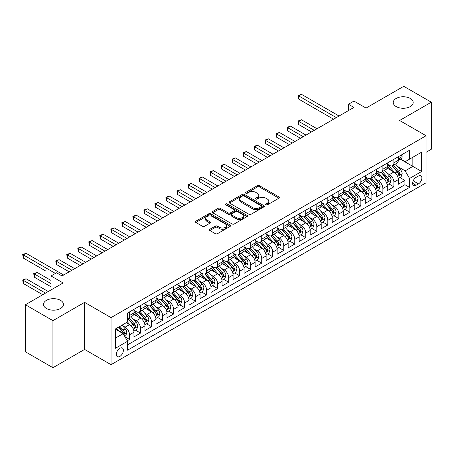 <?xml version="1.0" encoding="UTF-8"?>
<svg xmlns="http://www.w3.org/2000/svg" width="454" height="454" viewBox="0 0 454 454"><rect width="100%" height="100%" fill="white"/><g stroke="black" fill="none" stroke-linecap="round" stroke-linejoin="round"><path stroke-width="0.68" d="M265.942 204.822A1.073 0.619 0 0 0 267.457 204.822L278.943 198.194A1.527 0.885 0 0 0 279.392 197.569A1.527 0.885 0 0 0 278.943 196.945L259.484 185.709A1.527 0.885 0 0 0 257.322 185.709L245.83 192.337A1.073 0.619 0 0 0 245.518 192.774A1.073 0.619 0 0 0 245.83 193.211A1.073 0.619 0 0 0 247.345 193.211L248.832 192.354A4.892 2.826 0 0 1 255.75 192.354L257.373 193.291A4.892 2.826 0 0 1 258.808 195.288A4.892 2.826 0 0 1 257.373 197.286L255.886 198.143A1.073 0.619 0 0 0 255.574 198.58A1.073 0.619 0 0 0 255.886 199.017A1.073 0.619 0 0 0 257.401 199.017L258.888 198.16A4.892 2.826 0 0 1 265.806 198.16L267.429 199.096A4.892 2.826 0 0 1 268.859 201.094A4.892 2.826 0 0 1 267.429 203.091L265.942 203.948A1.073 0.619 0 0 0 265.63 204.385A1.073 0.619 0 0 0 265.942 204.822L265.942 203.948M60.535 300.355A9.971 5.754 0 0 0 49.673 299.107A9.971 5.754 0 0 0 43.516 304.424A9.971 5.754 0 0 0 46.439 308.493A9.971 5.754 0 0 0 57.3 309.741A9.971 5.754 0 0 0 63.458 304.424A9.971 5.754 0 0 0 60.535 300.355M410.263 98.444A9.971 5.754 0 0 0 399.395 97.196A9.971 5.754 0 0 0 393.243 102.513A9.971 5.754 0 0 0 396.16 106.582A9.971 5.754 0 0 0 407.028 107.831A9.971 5.754 0 0 0 413.18 102.513A9.971 5.754 0 0 0 410.263 98.444M119.85 356.413A4.983 2.877 120 0 0 123.108 352.02A4.983 2.877 120 0 0 122.342 348.025A4.983 2.877 120 0 0 119.85 348.275A4.983 2.877 120 0 0 116.593 352.667A4.983 2.877 120 0 0 117.359 356.662A4.983 2.877 120 0 0 119.85 356.413M209.856 229.276A1.527 0.885 0 0 0 209.407 229.9A1.527 0.885 0 0 0 209.856 230.524L215.315 233.679A1.527 0.885 0 0 0 217.477 233.679L230.235 226.313A1.527 0.885 0 0 0 230.683 225.689A1.527 0.885 0 0 0 230.235 225.065L210.775 213.828A1.527 0.885 0 0 0 208.613 213.828L195.856 221.194A1.527 0.885 0 0 0 195.407 221.819A1.527 0.885 0 0 0 195.856 222.443L202.45 226.251A1.527 0.885 0 0 0 204.612 226.251L210.071 223.096A1.527 0.885 0 0 0 210.52 222.471A1.527 0.885 0 0 0 210.071 221.847L206.803 219.963A4.092 2.361 0 0 1 205.6 218.289A4.092 2.361 0 0 1 208.125 216.11A4.092 2.361 0 0 1 212.586 216.62L225.394 224.021A4.092 2.361 0 0 1 226.597 225.689A4.092 2.361 0 0 1 224.072 227.868A4.092 2.361 0 0 1 219.611 227.358L217.477 226.126A1.527 0.885 0 0 0 215.315 226.126L209.856 229.276L209.856 230.524M426.068 152.277L431.3 149.258L431.3 102.195L403.765 86.3L366.038 108.08L353.921 101.083L348.411 104.261L353.921 107.445L62.022 275.97L56.517 272.786L51.007 275.97L51.007 289.958M52.936 320.643L52.936 367.7L84.603 349.421L84.603 302.358L52.936 320.643L25.401 304.742L63.123 282.961L51.007 275.97M84.603 302.358L111.043 317.624L426.068 135.74L426.068 182.803L111.043 364.681L111.043 317.624M431.3 102.195L399.634 120.48L426.068 135.74M248.94 214.265A1.527 0.885 0 0 0 251.102 214.265L263.859 206.899A1.527 0.885 0 0 0 264.307 206.275A1.527 0.885 0 0 0 263.859 205.651L244.4 194.414A1.527 0.885 0 0 0 242.237 194.414L229.48 201.78A1.527 0.885 0 0 0 229.032 202.405A1.527 0.885 0 0 0 229.48 203.029L248.94 214.265M226.177 205.055A1.073 0.619 0 0 1 227.261 205.208L227.261 203.937L247.05 215.355A1.527 0.885 0 0 1 247.498 215.979A1.527 0.885 0 0 1 247.05 216.603L234.287 223.97A1.527 0.885 0 0 1 232.125 223.97L212.665 212.733L212.665 211.485A1.527 0.885 0 0 0 212.217 212.109A1.527 0.885 0 0 0 212.665 212.733M212.665 211.485L218.124 208.335A1.527 0.885 0 0 1 220.286 208.335L228.18 212.892A1.527 0.885 0 0 0 230.343 212.892L233.963 210.798A1.527 0.885 0 0 0 234.412 210.174A1.527 0.885 0 0 0 233.963 209.549L225.746 204.811A1.073 0.619 0 0 1 225.434 204.374A1.073 0.619 0 0 1 226.098 203.801A1.073 0.619 0 0 1 227.261 203.937M52.936 367.7L25.401 351.805L25.401 304.742M127.262 340.755L129.543 339.433L124.975 336.794M122.376 325.563L125.139 327.164A6.231 3.598 60 0 1 129.543 334.791L133.953 332.249L133.953 336.891L140.558 333.077L135.547 330.183M133.391 319.207L136.155 320.802A6.231 3.598 60 0 1 140.558 328.435L144.968 325.887L144.968 330.529L151.574 326.715L146.563 323.821M144.406 312.846L147.17 314.44A6.231 3.598 60 0 1 151.574 322.073L155.983 319.531L155.983 324.173L162.589 320.359L157.578 317.465M155.421 306.484L158.185 308.084A6.231 3.598 60 0 1 162.589 315.712L166.998 313.169L166.998 317.811L173.604 313.998L168.593 311.104M166.431 300.128L169.2 301.723A6.231 3.598 60 0 1 173.604 309.356L178.013 306.813L178.013 311.455L184.619 307.636L179.608 304.742M177.446 293.766L180.215 295.367A6.231 3.598 60 0 1 184.619 302.994L189.029 300.452L189.029 305.094L195.634 301.28L190.623 298.386M188.461 287.41L191.23 289.005A6.231 3.598 60 0 1 195.634 296.638L200.038 294.09L200.038 298.732L206.649 294.918L201.638 292.024M199.476 281.049L202.246 282.643A6.231 3.598 60 0 1 206.649 290.276L211.053 287.734L211.053 292.376L217.665 288.557L212.654 285.668M210.491 274.687L213.261 276.287A6.231 3.598 60 0 1 217.665 283.915L222.068 281.372L222.068 286.014L228.68 282.201L223.669 279.306M221.507 268.331L224.276 269.926A6.231 3.598 60 0 1 228.68 277.559L233.084 275.016L233.084 279.658L239.695 275.839L234.684 272.945M232.522 261.969L235.291 263.564A6.231 3.598 60 0 1 239.695 271.197L244.099 268.654L244.099 273.297L250.71 269.483L245.699 266.589M243.537 255.613L246.306 257.208A6.231 3.598 60 0 1 250.71 264.841L255.114 262.293L255.114 266.935L261.725 263.121L256.714 260.227M254.552 249.252L257.316 250.846A6.231 3.598 60 0 1 261.725 258.479L266.129 255.937L266.129 260.579L272.74 256.76L267.729 253.871M265.567 242.89L268.331 244.49A6.231 3.598 60 0 1 272.74 252.118L277.144 249.575L277.144 254.217L283.756 250.404L278.745 247.509M276.582 236.534L279.346 238.129A6.231 3.598 60 0 1 283.756 245.762L288.159 243.219L288.159 247.861L294.771 244.042L289.76 241.148M287.598 230.172L290.361 231.767A6.231 3.598 60 0 1 294.771 239.4L299.175 236.857L299.175 241.5L305.786 237.686L300.775 234.792M298.613 223.816L301.377 225.411A6.231 3.598 60 0 1 305.786 233.044L310.19 230.496L310.19 235.138L316.801 231.324L311.79 228.43M309.628 217.455L312.392 219.049A6.231 3.598 60 0 1 316.801 226.682L321.205 224.14L321.205 228.782L327.816 224.963L322.805 222.074M320.643 211.093L323.407 212.693A6.231 3.598 60 0 1 327.816 220.321L332.22 217.778L332.22 222.42L338.832 218.607L333.815 215.712M331.658 204.737L334.422 206.332A6.231 3.598 60 0 1 338.832 213.965L343.235 211.422L343.235 216.064L349.847 212.245L344.83 209.351M342.674 198.375L345.437 199.97A6.231 3.598 60 0 1 349.847 207.603L354.251 205.06L354.251 209.703L360.862 205.889L355.845 202.995M353.689 192.014L356.452 193.614A6.231 3.598 60 0 1 360.862 201.247L365.266 198.699L365.266 203.341L371.877 199.527L366.86 196.633M364.704 185.658L367.468 187.252A6.231 3.598 60 0 1 371.877 194.885L376.281 192.343L376.281 196.985L382.887 193.166L377.876 190.277M375.719 179.296L378.483 180.896A6.231 3.598 60 0 1 382.887 188.523L387.296 185.981L387.296 190.623L393.902 186.81L393.902 182.167A6.231 3.598 -120 0 0 389.498 174.535L386.734 172.94M388.891 183.915L393.902 186.81M133.953 332.249A6.231 3.598 -120 0 0 129.543 324.616L126.24 322.709M144.968 325.887A6.231 3.598 -120 0 0 140.558 318.26L133.748 314.327M155.983 319.531A6.231 3.598 -120 0 0 151.574 311.898L144.764 307.965M166.998 313.169A6.231 3.598 -120 0 0 162.589 305.536L155.779 301.604M178.013 306.813A6.231 3.598 -120 0 0 173.604 299.18L166.794 295.248M189.029 300.452A6.231 3.598 -120 0 0 184.619 292.819L177.809 288.886M200.038 294.09A6.231 3.598 -120 0 0 195.634 286.463L188.824 282.53M211.053 287.734A6.231 3.598 -120 0 0 206.649 280.101L199.839 276.168M222.068 281.372A6.231 3.598 -120 0 0 217.665 273.739L210.855 269.807M233.084 275.016A6.231 3.598 -120 0 0 228.68 267.383L221.87 263.451M244.099 268.654A6.231 3.598 -120 0 0 239.695 261.022L232.885 257.089M255.114 262.293A6.231 3.598 -120 0 0 250.71 254.666L243.9 250.733M266.129 255.937A6.231 3.598 -120 0 0 261.725 248.304L254.915 244.371M277.144 249.575A6.231 3.598 -120 0 0 272.74 241.942L265.925 238.01M288.159 243.219A6.231 3.598 -120 0 0 283.756 235.586L276.94 231.654M299.175 236.857A6.231 3.598 -120 0 0 294.771 229.225L287.955 225.292M310.19 230.496A6.231 3.598 -120 0 0 305.786 222.869L298.97 218.936M321.205 224.14A6.231 3.598 -120 0 0 316.801 216.507L309.986 212.574M332.22 217.778A6.231 3.598 -120 0 0 327.816 210.145L321.001 206.212M343.235 211.422A6.231 3.598 -120 0 0 338.832 203.789L332.016 199.856M354.251 205.06A6.231 3.598 -120 0 0 349.847 197.428L343.031 193.495M365.266 198.699A6.231 3.598 -120 0 0 360.862 191.072L354.046 187.139M376.281 192.343A6.231 3.598 -120 0 0 371.877 184.71L365.061 180.777M387.296 185.981A6.231 3.598 -120 0 0 382.887 178.348L376.077 174.415M418.469 175.999L416.046 177.395A4.829 2.786 120 0 0 412.89 181.651A4.829 2.786 120 0 0 413.628 185.521A4.829 2.786 120 0 0 416.046 185.283L418.469 183.881A4.829 2.786 120 0 0 421.624 179.631A4.829 2.786 120 0 0 420.881 175.76A4.829 2.786 120 0 0 418.469 175.999M115.447 338.099L123.159 333.65L127.563 341.277L127.563 350.182L409.548 187.383L409.548 178.479L405.138 170.846L397.749 166.578M127.563 341.277L115.447 348.275L115.447 328.94L127.563 321.948L127.563 313.044L409.548 150.24L409.548 159.144L421.664 152.147L421.664 171.481L409.548 178.479M133.953 310.371L136.155 311.643A6.231 3.598 60 0 0 139.27 311.955L143.674 309.407A6.231 3.598 -120 0 0 144.968 306.558L144.968 302.994M144.968 304.015L147.17 305.287A6.231 3.598 60 0 0 150.285 305.593L154.689 303.051A6.231 3.598 -120 0 0 155.983 300.196L155.983 296.638M155.983 297.654L158.185 298.925A6.231 3.598 60 0 0 161.301 299.231L165.704 296.689A6.231 3.598 -120 0 0 166.998 293.84L166.998 290.276M166.998 291.292L169.2 292.563A6.231 3.598 60 0 0 172.316 292.875L176.719 290.333A6.231 3.598 -120 0 0 178.013 287.478L178.013 283.915M178.013 284.936L180.215 286.207A6.231 3.598 60 0 0 183.331 286.514L187.735 283.971A6.231 3.598 -120 0 0 189.029 281.117L189.029 277.559M189.029 278.574L191.23 279.846A6.231 3.598 60 0 0 194.346 280.158L198.75 277.61A6.231 3.598 -120 0 0 200.038 274.761L200.038 271.197M200.038 272.213L202.246 273.49A6.231 3.598 60 0 0 205.361 273.796L209.765 271.254A6.231 3.598 -120 0 0 211.053 268.399L211.053 264.841M211.053 265.857L213.261 267.128A6.231 3.598 60 0 0 216.376 267.434L220.78 264.892A6.231 3.598 -120 0 0 222.068 262.043L222.068 258.479M222.068 259.495L224.276 260.766A6.231 3.598 60 0 0 227.392 261.078L231.795 258.536A6.231 3.598 -120 0 0 233.084 255.681L233.084 252.118M233.084 253.139L235.291 254.41A6.231 3.598 60 0 0 238.407 254.717L242.811 252.174A6.231 3.598 -120 0 0 244.099 249.32L244.099 245.762M244.099 246.777L246.306 248.049A6.231 3.598 60 0 0 249.422 248.361L253.826 245.813A6.231 3.598 -120 0 0 255.114 242.964L255.114 239.4M255.114 240.416L257.316 241.693A6.231 3.598 60 0 0 260.431 241.999L264.841 239.457A6.231 3.598 -120 0 0 266.129 236.602L266.129 233.044M266.129 234.06L268.331 235.331A6.231 3.598 60 0 0 271.447 235.637L275.856 233.095A6.231 3.598 -120 0 0 277.144 230.24L277.144 226.682M277.144 227.698L279.346 228.969A6.231 3.598 60 0 0 282.462 229.281L286.871 226.739A6.231 3.598 -120 0 0 288.159 223.884L288.159 220.321M288.159 221.342L290.361 222.613A6.231 3.598 60 0 0 293.477 222.92L297.886 220.377A6.231 3.598 -120 0 0 299.175 217.523L299.175 213.965M299.175 214.98L301.377 216.252A6.231 3.598 60 0 0 304.492 216.564L308.902 214.016A6.231 3.598 -120 0 0 310.19 211.167L310.19 207.603M310.19 208.619L312.392 209.896A6.231 3.598 60 0 0 315.507 210.202L319.917 207.66A6.231 3.598 -120 0 0 321.205 204.805L321.205 201.247M321.205 202.263L323.407 203.534A6.231 3.598 60 0 0 326.522 203.84L330.932 201.298A6.231 3.598 -120 0 0 332.22 198.443L332.22 194.885M332.22 195.901L334.422 197.172A6.231 3.598 60 0 0 337.538 197.484L341.947 194.936A6.231 3.598 -120 0 0 343.235 192.087L343.235 188.523M343.235 189.545L345.437 190.816A6.231 3.598 60 0 0 348.553 191.123L352.962 188.58A6.231 3.598 -120 0 0 354.251 185.726L354.251 182.167M354.251 183.183L356.452 184.455A6.231 3.598 60 0 0 359.568 184.767L363.977 182.219A6.231 3.598 -120 0 0 365.266 179.37L365.266 175.806M365.266 176.822L367.468 178.099A6.231 3.598 60 0 0 370.583 178.405L374.987 175.863A6.231 3.598 -120 0 0 376.281 173.008L376.281 169.444M376.281 170.466L378.483 171.737A6.231 3.598 60 0 0 381.598 172.043L386.002 169.501A6.231 3.598 -120 0 0 387.296 166.646L387.296 163.088M127.563 344.841L404.917 184.71L404.917 180.448L398.311 184.267L398.311 179.625A6.231 3.598 -120 0 0 393.902 171.992L387.092 168.059M387.296 164.104L389.498 165.375A6.231 3.598 -120 0 0 392.614 165.687A6.231 3.598 -120 0 0 393.902 162.833L393.902 159.275M392.614 165.687L397.017 163.139A6.231 3.598 -120 0 0 398.311 160.29L398.311 156.726M129.543 311.898L129.543 315.462A6.231 3.598 60 0 1 128.255 318.311A6.231 3.598 60 0 1 127.563 318.566M128.255 318.311L132.659 315.768A6.231 3.598 -120 0 0 133.953 312.914L133.953 309.356M140.558 305.536L140.558 309.1A6.231 3.598 60 0 1 139.27 311.955M151.574 299.18L151.574 302.739A6.231 3.598 60 0 1 150.285 305.593M162.589 292.819L162.589 296.383A6.231 3.598 60 0 1 161.301 299.231M173.604 286.463L173.604 290.021A6.231 3.598 60 0 1 172.316 292.875M184.619 280.101L184.619 283.665A6.231 3.598 60 0 1 183.331 286.514M195.634 273.739L195.634 277.303A6.231 3.598 60 0 1 194.346 280.158M206.649 267.383L206.649 270.942A6.231 3.598 60 0 1 205.361 273.796M217.665 261.022L217.665 264.586A6.231 3.598 60 0 1 216.376 267.434M228.68 254.666L228.68 258.224A6.231 3.598 60 0 1 227.392 261.078M239.695 248.304L239.695 251.868A6.231 3.598 60 0 1 238.407 254.717M250.71 241.942L250.71 245.506A6.231 3.598 60 0 1 249.422 248.361M261.725 235.586L261.725 239.144A6.231 3.598 60 0 1 260.431 241.999M272.74 229.225L272.74 232.788A6.231 3.598 60 0 1 271.447 235.637M283.756 222.869L283.756 226.427A6.231 3.598 60 0 1 282.462 229.281M294.771 216.507L294.771 220.071A6.231 3.598 60 0 1 293.477 222.92M305.786 210.145L305.786 213.709A6.231 3.598 60 0 1 304.492 216.564M316.801 203.789L316.801 207.347A6.231 3.598 60 0 1 315.507 210.202M327.816 197.428L327.816 200.991A6.231 3.598 60 0 1 326.522 203.84M338.832 191.072L338.832 194.63A6.231 3.598 60 0 1 337.538 197.484M349.847 184.71L349.847 188.268A6.231 3.598 60 0 1 348.553 191.123M360.862 178.348L360.862 181.912A6.231 3.598 60 0 1 359.568 184.767M371.877 171.992L371.877 175.55A6.231 3.598 60 0 1 370.583 178.405M382.887 165.631L382.887 169.194A6.231 3.598 60 0 1 381.598 172.043M382.887 188.523L382.887 193.166M371.877 194.885L371.877 199.527M360.862 201.247L360.862 205.889M349.847 207.603L349.847 212.245M338.832 213.965L338.832 218.607M327.816 220.321L327.816 224.963M316.801 226.682L316.801 231.324M305.786 233.044L305.786 237.686M294.771 239.4L294.771 244.042M283.756 245.762L283.756 250.404M272.74 252.118L272.74 256.76M261.725 258.479L261.725 263.121M250.71 264.841L250.71 269.483M239.695 271.197L239.695 275.839M228.68 277.559L228.68 282.201M217.665 283.915L217.665 288.557M206.649 290.276L206.649 294.918M195.634 296.638L195.634 301.28M184.619 302.994L184.619 307.636M173.604 309.356L173.604 313.998M162.589 315.712L162.589 320.359M151.574 322.073L151.574 326.715M140.558 328.435L140.558 333.077M129.543 334.791L129.543 339.433M123.159 333.65L115.447 329.195M405.138 170.846L412.851 166.397L412.851 157.237L421.664 152.147M400.235 159.11L421.664 171.481M400.456 158.985L405.138 161.686L409.548 159.144M84.603 349.421L111.043 364.681M348.411 104.261L348.411 110.623M399.906 177.554L404.917 180.448M404.917 184.71L409.548 187.383M266.367 204.975L267.429 204.362A4.892 2.826 0 0 0 268.859 202.365L268.859 201.094M258.808 195.288L258.808 196.559A4.892 2.826 0 0 1 257.373 198.557L256.311 199.17M278.921 198.205L259.484 186.98A1.527 0.885 0 0 0 257.322 186.98L246.261 193.364M263.842 206.911L244.4 195.685A1.527 0.885 0 0 0 242.237 195.685L229.497 203.04M261.158 206.712A1.073 0.619 0 0 0 261.47 206.275A1.073 0.619 0 0 0 261.158 205.838L244.076 195.975A1.073 0.619 0 0 0 242.561 195.975L240.995 196.883A4.892 2.826 0 0 0 239.559 198.88A4.892 2.826 0 0 0 240.995 200.878L252.668 207.62A4.892 2.826 0 0 0 259.592 207.62L261.158 206.712L261.158 207.983A1.073 0.619 0 0 0 261.47 207.546L261.47 206.275M239.559 198.88L239.559 200.152A4.892 2.826 0 0 0 240.995 202.149L240.995 200.878M261.158 207.983L259.592 208.891A4.892 2.826 0 0 1 252.668 208.891L240.995 202.149M212.688 212.75L218.124 209.606L218.124 208.335M234.412 210.174L234.412 211.451A1.527 0.885 0 0 1 233.963 212.075L230.343 214.163A1.527 0.885 0 0 1 228.18 214.163L220.286 209.606A1.527 0.885 0 0 0 218.124 209.606M227.261 205.208L247.027 216.62M236.369 217.619A4.092 2.361 0 0 0 240.83 218.13A4.092 2.361 0 0 0 243.355 215.951A4.092 2.361 0 0 0 242.158 214.282L237.641 211.672A1.527 0.885 0 0 0 235.478 211.672L231.858 213.766A1.527 0.885 0 0 0 231.409 214.39A1.527 0.885 0 0 0 231.858 215.014L236.369 217.619L236.369 218.89A4.092 2.361 0 0 0 240.83 219.407A4.092 2.361 0 0 0 243.355 217.222L243.355 215.951M231.409 214.39L231.409 215.661A1.527 0.885 0 0 0 231.858 216.286L231.858 215.014M236.369 218.89L231.858 216.286M226.597 225.689L226.597 226.96A4.092 2.361 0 0 1 224.072 229.139A4.092 2.361 0 0 1 219.611 228.629L217.477 227.397A1.527 0.885 0 0 0 215.315 227.397L209.873 230.536M205.6 218.289L205.6 219.566A4.092 2.361 0 0 0 206.803 221.234L206.803 219.963M210.049 223.107L206.803 221.234M230.212 226.325L210.775 215.1A1.527 0.885 0 0 0 208.613 215.1L195.873 222.454M398.215 178.53L401.064 176.89L402.165 173.706A4.126 2.384 -120 0 0 400.559 169.83L395.525 164.007M394.515 172.395L388.55 165.483A11.918 6.878 -120 0 0 387.296 164.172M391.246 170.454L387.903 166.59A9.892 5.709 -120 0 0 387.296 165.926M317.017 128.749L301.433 119.748L298.681 121.337L298.681 124.515L311.512 131.927M392.052 165.909L397.142 171.805A4.126 2.384 60 0 1 398.612 174.648L398.913 175.136L399.475 175.057L399.934 173.882A4.126 2.384 -120 0 0 398.464 171.039L393.431 165.211M392.352 165.812L397.823 172.145A2.105 1.214 60 0 1 398.351 172.968L399.934 173.882M298.681 124.515L298.074 120.991L314.264 130.338M298.074 120.991L301.433 119.748M401.228 155.041L402.165 156.664A4.126 2.384 60 0 1 401.313 158.491L399.219 159.7A4.126 2.384 -120 0 0 399.934 158.747L399.849 158.384M336.295 117.62L298.681 95.902L301.433 94.313L339.047 116.025M398.447 159.893L398.464 159.893A4.126 2.384 -120 0 0 399.219 159.7M399.401 158.44L399.934 158.747C399.679 158.128 399.236 158.378 398.612 159.513A4.126 2.384 60 0 1 398.311 160.097M333.542 119.209L298.681 99.08L298.681 95.902L298.074 95.55L301.433 94.313M298.681 99.08L298.074 95.55M387.205 184.892L390.048 183.246L391.149 180.068A4.126 2.384 -120 0 0 389.543 176.192L384.51 170.363M383.499 178.751L377.535 171.845A11.918 6.878 -120 0 0 376.281 170.534M380.231 176.816L376.888 172.951A9.892 5.709 -120 0 0 376.281 172.282M306.002 135.105L290.418 126.11L287.666 127.699L287.666 130.877L300.497 138.288M381.037 172.27L386.127 178.161A4.126 2.384 60 0 1 387.597 181.004L387.898 181.498L388.459 181.418L388.919 180.244A4.126 2.384 -120 0 0 387.449 177.401L382.416 171.572M381.337 172.174L386.808 178.507A2.105 1.214 60 0 1 387.336 179.33L388.919 180.244M287.666 130.877L287.059 127.347L303.249 136.694M287.059 127.347L290.418 126.11M376.19 191.248L379.033 189.607L380.134 186.429A4.126 2.384 -120 0 0 378.528 182.553L373.494 176.725M372.484 185.113L366.52 178.201A11.918 6.878 -120 0 0 365.266 176.89M369.216 183.172L365.873 179.307A9.892 5.709 -120 0 0 365.266 178.643M294.992 141.466L279.403 132.466L276.651 134.055L276.651 137.239L289.482 144.644M370.021 178.626L375.112 184.523A4.126 2.384 60 0 1 376.587 187.366L376.882 187.854L377.444 187.774L377.904 186.605A4.126 2.384 -120 0 0 376.434 183.757L371.4 177.934M370.322 178.53L375.793 184.863A2.105 1.214 60 0 1 376.321 185.686L377.904 186.605M276.651 137.239L276.043 133.709L292.234 143.055M276.043 133.709L279.403 132.466M365.175 197.609L368.018 195.963L369.119 192.785A4.126 2.384 -120 0 0 367.513 188.909L362.479 183.081M361.469 191.474L355.505 184.562A11.918 6.878 -120 0 0 354.251 183.251M358.2 189.534L354.858 185.669A9.892 5.709 -120 0 0 354.251 185.005M283.977 147.822L268.388 138.828L265.635 140.417L265.635 143.595L278.467 151.006M359.006 184.988L364.097 190.884A4.126 2.384 60 0 1 365.572 193.727L365.867 194.216L366.429 194.136L366.889 192.961A4.126 2.384 -120 0 0 365.419 190.118L360.385 184.29M359.307 184.892L364.778 191.225A2.105 1.214 60 0 1 365.305 192.048L366.889 192.961M265.635 143.595L265.028 140.065L281.219 149.417M265.028 140.065L268.388 138.828M354.16 203.971L357.003 202.325L358.104 199.147A4.126 2.384 -120 0 0 356.498 195.271L351.464 189.443M350.454 197.831L344.49 190.918A11.918 6.878 -120 0 0 343.235 189.613M347.185 195.89L343.843 192.025A9.892 5.709 -120 0 0 343.235 191.361M272.962 154.184L257.373 145.184L254.62 146.778L254.62 149.956L267.451 157.362M347.991 191.35L353.081 197.24A4.126 2.384 60 0 1 354.557 200.083L354.858 200.572L355.414 200.498L355.879 199.323A4.126 2.384 -120 0 0 354.404 196.48L349.37 190.652M348.292 191.253L353.762 197.586A2.105 1.214 60 0 1 354.29 198.404L355.879 199.323M254.62 149.956L254.013 146.426L270.204 155.773M254.013 146.426L257.373 145.184M343.145 210.327L345.988 208.687L347.089 205.503A4.126 2.384 -120 0 0 345.483 201.627L340.449 195.805M339.439 204.192L333.474 197.28A11.918 6.878 -120 0 0 332.22 195.969M336.17 202.251L332.827 198.387A9.892 5.709 -120 0 0 332.22 197.723M261.947 160.546L246.357 151.545L243.605 153.134L243.605 156.318L256.436 163.724M336.976 197.706L342.066 203.602A4.126 2.384 60 0 1 343.542 206.445L343.843 206.933L344.399 206.854L344.864 205.679A4.126 2.384 -120 0 0 343.389 202.836L338.355 197.008M337.277 197.609L342.747 203.942A2.105 1.214 60 0 1 343.275 204.765L344.864 205.679M243.605 156.318L242.998 152.788L259.189 162.135M242.998 152.788L246.357 151.545M332.129 216.689L334.973 215.043L336.074 211.865A4.126 2.384 -120 0 0 334.467 207.989L329.434 202.161M328.429 210.548L322.459 203.642A11.918 6.878 -120 0 0 321.205 202.331M325.155 208.613L321.812 204.748A9.892 5.709 -120 0 0 321.205 204.079M250.931 166.902L235.342 157.907L232.59 159.496L232.59 162.674L245.421 170.085M325.961 204.067L331.051 209.958A4.126 2.384 60 0 1 332.527 212.801L332.827 213.295L333.384 213.215L333.849 212.041A4.126 2.384 -120 0 0 332.373 209.198L327.34 203.369M326.261 203.971L331.732 210.304A2.105 1.214 60 0 1 332.26 211.127L333.849 212.041M232.59 162.674L231.983 159.144L248.173 168.491M231.983 159.144L235.342 157.907M321.114 223.045L323.957 221.404L325.058 218.226A4.126 2.384 -120 0 0 323.452 214.35L318.419 208.522M317.414 216.91L311.444 209.998A11.918 6.878 -120 0 0 310.19 208.687M314.14 214.969L310.803 211.104A9.892 5.709 -120 0 0 310.19 210.44M239.916 173.263L224.327 164.263L221.575 165.852L221.575 169.036L234.406 176.441M314.945 210.423L320.036 216.32A4.126 2.384 60 0 1 321.511 219.163L321.812 219.651L322.368 219.571L322.834 218.402A4.126 2.384 -120 0 0 321.358 215.554L316.325 209.731M315.246 210.327L320.717 216.66A2.105 1.214 60 0 1 321.245 217.483L322.834 218.402M221.575 169.036L220.967 165.506L237.158 174.852M220.967 165.506L224.327 164.263M310.099 229.406L312.942 227.766L314.043 224.582A4.126 2.384 -120 0 0 312.437 220.706L307.403 214.878M306.399 223.272L300.429 216.359A11.918 6.878 -120 0 0 299.175 215.048M303.124 221.331L299.788 217.466A9.892 5.709 -120 0 0 299.175 216.802M228.901 179.619L213.312 170.625L210.56 172.214L210.56 175.392L223.391 182.803M303.93 216.785L309.021 222.681A4.126 2.384 60 0 1 310.496 225.524L310.797 226.013L311.353 225.933L311.819 224.758A4.126 2.384 -120 0 0 310.343 221.915L305.315 216.087M304.231 216.689L309.702 223.022A2.105 1.214 60 0 1 310.23 223.845L311.819 224.758M210.56 175.392L209.952 171.862L226.143 181.214M209.952 171.862L213.312 170.625M299.084 235.768L301.927 234.122L303.028 230.944A4.126 2.384 -120 0 0 301.422 227.068L296.388 221.24M295.384 229.628L289.414 222.721A11.918 6.878 -120 0 0 288.159 221.41M292.109 227.687L288.772 223.822A9.892 5.709 -120 0 0 288.159 223.158M217.886 185.981L202.297 176.981L199.544 178.575L199.544 181.753L212.376 189.159M292.915 223.147L298.006 229.037A4.126 2.384 60 0 1 299.481 231.881L299.782 232.369L300.338 232.295L300.803 231.12A4.126 2.384 -120 0 0 299.328 228.277L294.3 222.449M293.216 223.05L298.687 229.383A2.105 1.214 60 0 1 299.214 230.206L300.803 231.12M199.544 181.753L198.937 178.223L215.134 187.57M198.937 178.223L202.297 176.981M288.069 242.124L290.912 240.484L292.013 237.3A4.126 2.384 -120 0 0 290.407 233.424L285.373 227.602M284.369 235.989L278.398 229.077A11.918 6.878 -120 0 0 277.144 227.766M281.094 234.048L277.757 230.184A9.892 5.709 -120 0 0 277.144 229.52M206.871 192.343L191.282 183.342L188.529 184.931L188.529 188.115L201.36 195.521M281.9 229.503L286.99 235.399A4.126 2.384 60 0 1 288.466 238.242L288.767 238.73L289.323 238.651L289.788 237.476A4.126 2.384 -120 0 0 288.313 234.633L283.285 228.81M282.201 229.406L287.671 235.739A2.105 1.214 60 0 1 288.199 236.562L289.788 237.476M188.529 188.115L187.922 184.585L204.118 193.932M187.922 184.585L191.282 183.342M277.053 248.486L279.897 246.84L280.998 243.662A4.126 2.384 -120 0 0 279.392 239.786L274.358 233.958M273.353 242.345L267.383 235.439A11.918 6.878 -120 0 0 266.129 234.128M270.079 240.41L266.742 236.545A9.892 5.709 -120 0 0 266.129 235.881M195.856 198.699L180.266 189.704L177.514 191.293L177.514 194.471L190.345 201.882M270.89 235.864L275.981 241.755A4.126 2.384 60 0 1 277.451 244.598L277.752 245.092L278.308 245.012L278.773 243.838A4.126 2.384 -120 0 0 277.298 240.995L272.269 235.166M271.186 235.768L276.656 242.101A2.105 1.214 60 0 1 277.184 242.924L278.773 243.838M177.514 194.471L176.907 190.941L193.103 200.288M176.907 190.941L180.266 189.704M266.038 254.842L268.887 253.201L269.988 250.023A4.126 2.384 -120 0 0 268.376 246.147L263.343 240.319M262.338 248.707L256.368 241.795A11.918 6.878 -120 0 0 255.114 240.484M259.064 246.766L255.727 242.901A9.892 5.709 -120 0 0 255.114 242.237M184.84 205.06L169.257 196.06L166.499 197.649L166.499 200.833L179.33 208.238M259.875 242.22L264.966 248.117A4.126 2.384 60 0 1 266.436 250.96L266.736 251.448L267.293 251.368L267.758 250.199A4.126 2.384 -120 0 0 266.282 247.351L261.254 241.528M260.17 242.124L265.641 248.457A2.105 1.214 60 0 1 266.175 249.28L267.758 250.199M166.499 200.833L165.897 197.303L182.088 206.649M165.897 197.303L169.257 196.06M255.023 261.203L257.872 259.563L258.973 256.379A4.126 2.384 -120 0 0 257.361 252.503L252.328 246.675M251.323 255.069L245.353 248.156A11.918 6.878 -120 0 0 244.099 246.845M248.049 253.128L244.712 249.263A9.892 5.709 -120 0 0 244.099 248.599M173.825 211.422L158.242 202.422L155.484 204.011L155.484 207.189L168.315 214.6M248.86 248.582L253.951 254.478A4.126 2.384 60 0 1 255.42 257.322L255.721 257.81L256.277 257.73L256.743 256.555A4.126 2.384 -120 0 0 255.273 253.712L250.239 247.884M249.155 248.486L254.626 254.819A2.105 1.214 60 0 1 255.159 255.642L256.743 256.555M155.484 207.189L154.882 203.659L171.073 213.011M154.882 203.659L158.242 202.422M244.008 267.565L246.857 265.919L247.958 262.741A4.126 2.384 -120 0 0 246.346 258.865L241.318 253.037M240.308 261.425L234.338 254.518A11.918 6.878 -120 0 0 233.084 253.207M237.033 259.489L233.697 255.619A9.892 5.709 -120 0 0 233.084 254.955M162.81 217.778L147.227 208.778L144.468 210.372L144.468 213.55L157.3 220.956M237.845 254.944L242.935 260.834A4.126 2.384 60 0 1 244.405 263.678L244.706 264.166L245.262 264.092L245.727 262.917A4.126 2.384 -120 0 0 244.258 260.074L239.224 254.246M238.14 254.847L243.611 261.181A2.105 1.214 60 0 1 244.144 262.003L245.727 262.917M144.468 213.55L143.867 210.02L160.058 219.367M143.867 210.02L147.227 208.778M232.993 273.921L235.842 272.281L236.943 269.097A4.126 2.384 -120 0 0 235.331 265.221L230.303 259.399M229.293 267.786L223.323 260.874A11.918 6.878 -120 0 0 222.068 259.563M226.018 265.845L222.681 261.981A9.892 5.709 -120 0 0 222.068 261.317M151.795 224.14L136.211 215.139L133.453 216.728L133.453 219.912L146.29 227.318M226.83 261.3L231.92 267.196A4.126 2.384 60 0 1 233.39 270.039L233.691 270.527L234.247 270.448L234.712 269.273A4.126 2.384 -120 0 0 233.243 266.43L228.209 260.607M227.125 261.203L232.596 267.537A2.105 1.214 60 0 1 233.129 268.359L234.712 269.273M133.453 219.912L132.852 216.382L149.043 225.729M132.852 216.382L136.211 215.139M221.978 280.283L224.826 278.637L225.927 275.459A4.126 2.384 -120 0 0 224.316 271.583L219.288 265.755M218.278 274.142L212.307 267.236A11.918 6.878 -120 0 0 211.053 265.925M215.003 272.207L211.666 268.342A9.892 5.709 -120 0 0 211.053 267.678M140.78 230.496L125.196 221.501L122.438 223.09L122.438 226.268L135.275 233.679M215.815 267.661L220.905 273.552A4.126 2.384 60 0 1 222.375 276.395L222.676 276.889L223.232 276.809L223.697 275.635A4.126 2.384 -120 0 0 222.227 272.792L217.194 266.963M216.11 267.565L221.58 273.898A2.105 1.214 60 0 1 222.114 274.721L223.697 275.635M122.438 226.268L121.837 222.738L138.027 232.085M121.837 222.738L125.196 221.501M210.962 286.644L213.811 284.998L214.912 281.821A4.126 2.384 -120 0 0 213.301 277.944L208.273 272.116M207.262 280.504L201.292 273.592A11.918 6.878 -120 0 0 200.038 272.281M203.988 278.563L200.651 274.698A9.892 5.709 -120 0 0 200.038 274.034M129.765 236.857L114.181 227.857L111.423 229.446L111.423 232.63L124.26 240.035M204.799 274.017L209.89 279.914A4.126 2.384 60 0 1 211.36 282.757L211.66 283.245L212.217 283.165L212.682 281.996A4.126 2.384 -120 0 0 211.212 279.153L206.178 273.325M205.1 273.921L210.565 280.254A2.105 1.214 60 0 1 211.099 281.077L212.682 281.996M111.423 232.63L110.821 229.1L127.012 238.446M110.821 229.1L114.181 227.857M199.947 293L202.796 291.36L203.897 288.177A4.126 2.384 -120 0 0 202.285 284.3L197.257 278.472M196.247 286.866L190.277 279.953A11.918 6.878 -120 0 0 189.029 278.642M192.973 284.925L189.636 281.06A9.892 5.709 -120 0 0 189.029 280.396M118.749 243.219L103.166 234.219L100.408 235.808L100.408 238.986L113.245 246.397M193.784 280.379L198.875 286.275A4.126 2.384 60 0 1 200.345 289.119L200.645 289.607L201.201 289.527L201.667 288.352A4.126 2.384 -120 0 0 200.197 285.509L195.163 279.681M194.085 280.283L199.55 286.616A2.105 1.214 60 0 1 200.083 287.439L201.667 288.352M100.408 238.986L99.806 235.456L115.997 244.808M99.806 235.456L103.166 234.219M188.932 299.362L191.781 297.716L192.882 294.538A4.126 2.384 -120 0 0 191.276 290.662L186.242 284.834M185.232 293.222L179.262 286.315A11.918 6.878 -120 0 0 178.013 285.004M181.958 291.286L178.621 287.416A9.892 5.709 -120 0 0 178.013 286.752M107.734 249.575L92.151 240.58L89.398 242.169L89.398 245.347L102.229 252.753M182.769 286.741L187.86 292.631A4.126 2.384 60 0 1 189.329 295.475L189.63 295.968L190.186 295.889L190.652 294.714A4.126 2.384 -120 0 0 189.182 291.871L184.148 286.043M183.07 286.644L188.535 292.978A2.105 1.214 60 0 1 189.068 293.8L190.652 294.714M89.398 245.347L88.791 241.817L104.982 251.164M88.791 241.817L92.151 240.58M177.917 305.718L180.766 304.078L181.867 300.894A4.126 2.384 -120 0 0 180.261 297.018L175.227 291.196M174.217 299.583L168.247 292.671A11.918 6.878 -120 0 0 166.998 291.36M170.942 297.642L167.605 293.778A9.892 5.709 -120 0 0 166.998 293.114M96.719 255.937L81.135 246.936L78.383 248.525L78.383 251.709L91.214 259.115M171.754 293.097L176.844 298.993A4.126 2.384 60 0 1 178.314 301.836L178.615 302.324L179.171 302.245L179.636 301.07A4.126 2.384 -120 0 0 178.167 298.227L173.133 292.404M172.055 293L177.52 299.334A2.105 1.214 60 0 1 178.053 300.156L179.636 301.07M78.383 251.709L77.776 248.179L93.967 257.526M77.776 248.179L81.135 246.936M166.902 312.08L169.751 310.434L170.852 307.256A4.126 2.384 -120 0 0 169.246 303.38L164.212 297.552M163.202 305.939L157.232 299.033A11.918 6.878 -120 0 0 155.983 297.722M159.927 304.004L156.59 300.139A9.892 5.709 -120 0 0 155.983 299.475M85.704 262.293L70.12 253.298L67.368 254.887L67.368 258.065L80.199 265.476M160.739 299.458L165.829 305.349A4.126 2.384 60 0 1 167.299 308.192L167.6 308.686L168.156 308.606L168.621 307.432A4.126 2.384 -120 0 0 167.151 304.589L162.118 298.76M161.039 299.362L166.504 305.695A2.105 1.214 60 0 1 167.038 306.518L168.621 307.432M67.368 258.065L66.761 254.535L82.951 263.882M66.761 254.535L70.12 253.298M155.887 318.441L158.735 316.796L159.836 313.618A4.126 2.384 -120 0 0 158.23 309.741L153.197 303.913M152.186 312.301L146.216 305.389A11.918 6.878 -120 0 0 144.968 304.084M148.912 310.36L145.575 306.495A9.892 5.709 -120 0 0 144.968 305.831M74.689 268.654L59.105 259.654L56.353 261.243L56.353 264.427L69.184 271.832M149.724 305.814L154.814 311.711A4.126 2.384 60 0 1 156.284 314.554L156.585 315.042L157.141 314.962L157.606 313.793A4.126 2.384 -120 0 0 156.136 310.95L151.103 305.122M150.024 305.724L155.495 312.051A2.105 1.214 60 0 1 156.023 312.874L157.606 313.793M56.353 264.427L55.746 260.897L71.936 270.243M55.746 260.897L59.105 259.654M144.871 324.797L147.72 323.157L148.821 319.974A4.126 2.384 -120 0 0 147.215 316.098L142.181 310.269M141.171 318.663L135.201 311.75A11.918 6.878 -120 0 0 133.953 310.44M137.897 316.722L134.56 312.857A9.892 5.709 -120 0 0 133.953 312.193M45.338 270.783L23.307 258.065L23.307 254.887L26.06 253.298L63.674 275.016M138.708 312.176L143.799 318.072A4.126 2.384 60 0 1 145.269 320.916L145.569 321.404L146.131 321.324L146.591 320.149A4.126 2.384 -120 0 0 145.121 317.306L140.087 311.478M139.009 312.08L144.48 318.413A2.105 1.214 60 0 1 145.008 319.236L146.591 320.149M133.856 331.159L136.705 329.513L137.806 326.335A4.126 2.384 -120 0 0 136.2 322.459L131.166 316.631M130.156 325.019L127.523 321.971M126.882 323.083L126.456 322.584M51.007 280.419L37.075 272.377L34.322 273.966L34.322 277.144L51.007 286.78M127.693 318.538L132.784 324.428A4.126 2.384 60 0 1 134.253 327.272L134.554 327.765L135.116 327.686L135.576 326.511A4.126 2.384 -120 0 0 134.106 323.668L129.072 317.84M127.994 318.441L133.465 324.775A2.105 1.214 60 0 1 133.992 325.597L135.576 326.511M34.322 277.144L33.715 273.614L51.007 283.597M33.715 273.614L37.075 272.377M124.754 336.414L125.69 335.875L126.791 332.691A4.126 2.384 -120 0 0 125.185 328.815L122.013 325.149M119.056 331.284L116.508 328.327M115.866 329.439L115.447 328.951M48.255 291.547L26.06 278.733L23.307 280.322L23.307 283.506L42.744 294.725M118.602 327.118L121.768 330.79A4.126 2.384 60 0 1 123.238 333.633L123.539 334.121L124.101 334.042L124.561 332.867A4.126 2.384 -120 0 0 123.091 330.024L119.924 326.358M118.857 326.971L122.449 331.131A2.105 1.214 60 0 1 122.977 331.953L124.561 332.867M23.307 283.506L22.7 279.976L45.502 293.136M22.7 279.976L26.06 278.733M55.416 273.421L22.7 254.535L26.06 253.298M23.307 258.065L22.7 254.535M125.139 327.164L129.543 324.616M136.155 320.802L140.558 318.26M147.17 314.44L151.574 311.898M158.185 308.084L162.589 305.536M169.2 301.723L173.604 299.18M180.215 295.367L184.619 292.819M191.23 289.005L195.634 286.463M202.246 282.643L206.649 280.101M213.261 276.287L217.665 273.739M224.276 269.926L228.68 267.383M235.291 263.564L239.695 261.022M246.306 257.208L250.71 254.666M257.316 250.846L261.725 248.304M268.331 244.49L272.74 241.942M279.346 238.129L283.756 235.586M290.361 231.767L294.771 229.225M301.377 225.411L305.786 222.869M312.392 219.049L316.801 216.507M323.407 212.693L327.816 210.145M334.422 206.332L338.832 203.789M345.437 199.97L349.847 197.428M356.452 193.614L360.862 191.072M367.468 187.252L371.877 184.71M378.483 180.896L382.887 178.348M389.498 174.535L393.902 171.992M393.902 162.833L398.311 160.29M129.543 315.462L133.953 312.914M140.558 309.1L144.968 306.558M151.574 302.739L155.983 300.196M162.589 296.383L166.998 293.84M173.604 290.021L178.013 287.478M184.619 283.665L189.029 281.117M195.634 277.303L200.038 274.761M206.649 270.942L211.053 268.399M217.665 264.586L222.068 262.043M228.68 258.224L233.084 255.681M239.695 251.868L244.099 249.32M250.71 245.506L255.114 242.964M261.725 239.144L266.129 236.602M272.74 232.788L277.144 230.24M283.756 226.427L288.159 223.884M294.771 220.071L299.175 217.523M305.786 213.709L310.19 211.167M316.801 207.347L321.205 204.805M327.816 200.991L332.22 198.443M338.832 194.63L343.235 192.087M349.847 188.268L354.251 185.726M360.862 181.912L365.266 179.37M371.877 175.55L376.281 173.008M382.887 169.194L387.296 166.646M393.902 182.167L398.311 179.625M413.185 180.834L418.469 183.881M412.629 183.308L416.046 185.283M267.429 204.362L267.429 203.091M255.886 199.017L255.886 198.143M257.373 198.557L257.373 197.286M245.83 193.211L245.83 192.337M257.322 186.98L257.322 185.709M259.484 186.98L259.484 185.709M278.943 198.194L278.943 196.945M229.48 203.029L229.48 201.78M242.237 195.685L242.237 194.414M244.4 195.685L244.4 194.414M263.859 206.899L263.859 205.651M252.668 208.891L252.668 207.62M259.592 208.891L259.592 207.62M220.286 209.606L220.286 208.335M228.18 214.163L228.18 212.892M230.343 214.163L230.343 212.892M233.963 212.075L233.963 210.798M247.05 216.603L247.05 215.355M215.315 227.397L215.315 226.126M217.477 227.397L217.477 226.126M219.611 228.629L219.611 227.358M210.071 223.096L210.071 221.847M195.856 222.443L195.856 221.194M208.613 215.1L208.613 213.828M210.775 215.1L210.775 213.828M230.235 226.313L230.235 225.065M397.591 176.413L402.136 173.786M388.55 165.483L389.118 165.154M398.464 171.039L400.559 169.83M395.173 172.94L397.142 171.805M402.136 156.619L398.311 158.826M386.575 182.775L391.121 180.147M377.535 171.845L378.103 171.516M387.449 177.401L389.543 176.192M384.158 179.302L386.127 178.161M375.56 189.131L380.106 186.509M366.52 178.201L367.087 177.877M376.434 183.757L378.528 182.553M373.143 185.658L375.112 184.523M364.545 195.492L369.091 192.865M355.505 184.562L356.072 184.233M365.419 190.118L367.513 188.909M362.127 192.019L364.097 190.884M353.53 201.854L358.075 199.227M344.49 190.918L345.057 190.595M354.404 196.48L356.498 195.271M351.112 198.375L353.081 197.24M342.515 208.21L347.06 205.583M333.474 197.28L334.042 196.951M343.389 202.836L345.483 201.627M340.097 204.737L342.066 203.602M331.499 214.572L336.051 211.944M322.459 203.642L323.027 203.313M332.373 209.198L334.467 207.989M329.082 211.099L331.051 209.958M320.484 220.928L325.036 218.306M311.444 209.998L312.011 209.674M321.358 215.554L323.452 214.35M318.067 217.455L320.036 216.32M309.469 227.289L314.02 224.662M300.429 216.359L300.996 216.03M310.343 221.915L312.437 220.706M307.052 223.816L309.021 222.681M298.454 233.651L303.005 231.024M289.414 222.721L289.981 222.392M299.328 228.277L301.422 227.068M296.042 230.172L298.006 229.037M287.439 240.007L291.99 237.38M278.398 229.077L278.966 228.748M288.313 234.633L290.407 233.424M285.027 236.534L286.99 235.399M276.424 246.369L280.975 243.741M267.383 235.439L267.951 235.11M277.298 240.995L279.392 239.786M274.012 242.896L275.981 241.755M265.408 252.725L269.96 250.103M256.368 241.795L256.936 241.471M266.282 247.351L268.376 246.147M262.997 249.252L264.966 248.117M254.393 259.086L258.945 256.459M245.353 248.156L245.92 247.827M255.273 253.712L257.361 252.503M251.981 255.613L253.951 254.478M243.378 265.448L247.929 262.821M234.338 254.518L234.905 254.189M244.258 260.074L246.346 258.865M240.966 261.969L242.935 260.834M232.363 271.804L236.914 269.177M223.323 260.874L223.89 260.545M233.243 266.43L235.331 265.221M229.951 268.331L231.92 267.196M221.348 278.166L225.899 275.538M212.307 267.236L212.875 266.907M222.227 272.792L224.316 271.583M218.936 274.693L220.905 273.552M210.333 284.527L214.884 281.9M201.292 273.592L201.86 273.268M211.212 279.153L213.301 277.944M207.921 281.049L209.89 279.914M199.317 290.883L203.869 288.256M190.277 279.953L190.845 279.624M200.197 285.509L202.285 284.3M196.905 287.41L198.875 286.275M188.302 297.245L192.854 294.618M179.262 286.315L179.829 285.986M189.182 291.871L191.276 290.662M185.89 293.766L187.86 292.631M177.287 303.601L181.838 300.974M168.247 292.671L168.814 292.342M178.167 298.227L180.261 297.018M174.875 300.128L176.844 298.993M166.272 309.963L170.823 307.335M157.232 299.033L157.799 298.704M167.151 304.589L169.246 303.38M163.86 306.49L165.829 305.349M155.257 316.325L159.808 313.697M146.216 305.389L146.784 305.065M156.136 310.95L158.23 309.741M152.845 312.846L154.814 311.711M144.241 322.68L148.793 320.053M135.201 311.75L135.769 311.421M145.121 317.306L147.215 316.098M141.83 319.207L143.799 318.072M133.226 329.042L137.778 326.415M134.106 323.668L136.2 322.459M130.814 325.569L132.784 324.428M123.681 334.553L126.762 332.771M123.091 330.024L125.185 328.815M119.987 331.817L121.768 330.79"/></g></svg>
